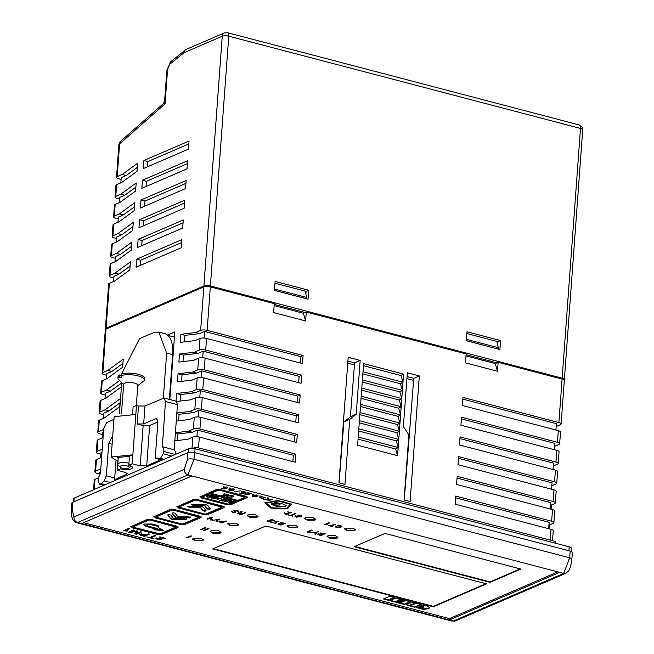<?xml version="1.0" encoding="UTF-8"?>
<svg xmlns="http://www.w3.org/2000/svg" width="654" height="654" viewBox="0 0 654 654"><rect width="100%" height="100%" fill="white"/><g stroke="black" fill="none" stroke-linecap="round" stroke-linejoin="round"><path stroke-width="0.98" d="M562.154 378.192L580.499 128.421L228.753 36.191A4.733 1.472 -175.8 0 0 222.246 36.232L203.909 285.994A4.733 1.472 4.2 0 1 210.408 285.962L562.154 378.192A4.733 1.472 4.2 0 1 564.369 379.614A4.733 1.472 4.2 0 1 564.108 380.048M308.688 290.245L308.034 299.213L274.459 290.409L275.113 281.441L308.688 290.245L306.08 291.373L274.982 283.223M500.547 340.554L499.893 349.522L466.318 340.718L466.972 331.75L500.547 340.554L497.939 341.682L466.842 333.524M203.909 285.994L106.095 328.177A4.733 1.472 4.2 0 0 105.376 328.872A4.733 1.472 4.2 0 0 105.564 329.338M274.239 304.437L305.083 312.522M466.098 354.738L496.95 362.831M305.884 294.194L306.08 291.373M497.743 344.503L497.939 341.682M113.853 278.015L111.466 277.394A4.733 1.472 4.2 0 1 109.259 275.963A4.733 1.472 4.2 0 1 109.978 275.26L114.998 273.094L130.391 261.862L129.803 269.938L114.401 281.171L109.39 283.329A4.733 1.472 -175.8 0 0 108.662 284.032L105.376 328.872M121.096 179.368L118.709 178.738A4.733 1.472 4.2 0 1 116.502 177.308A4.733 1.472 4.2 0 1 117.221 176.613L122.241 174.446L137.634 163.214L137.046 171.283L121.644 182.515L116.633 184.681A4.733 1.472 -175.8 0 0 115.913 185.384L115.055 197.042A4.733 1.472 4.2 0 1 115.774 196.339L120.794 194.181L136.187 182.94L135.591 191.017L120.197 202.25L115.178 204.408A4.733 1.472 -175.8 0 0 114.458 205.111L113.608 216.768A4.733 1.472 4.2 0 1 114.327 216.073L119.339 213.907L134.74 202.675L134.144 210.743L118.75 221.976L113.731 224.142A4.733 1.472 -175.8 0 0 113.011 224.845L112.153 236.503A4.733 1.472 4.2 0 1 112.88 235.8L117.892 233.633L133.285 222.401L132.697 230.478L117.303 241.71L112.284 243.868A4.733 1.472 -175.8 0 0 111.564 244.571L110.706 256.229A4.733 1.472 4.2 0 1 111.425 255.534L116.445 253.368L131.838 242.135L131.25 250.204L115.848 261.437L110.837 263.603A4.733 1.472 -175.8 0 0 110.117 264.306L109.259 275.963M136.661 259.164L181.804 239.691L181.215 247.768L136.073 267.233L136.661 259.164L140.659 260.21L181.599 242.552M138.108 239.429L183.259 219.965L182.662 228.033L137.52 247.498L138.108 239.429L142.106 240.476L183.046 222.826M139.555 219.703L184.706 200.23L184.109 208.307L138.967 227.772L139.555 219.703L143.553 220.75L184.493 203.092M141.011 199.969L186.153 180.504L185.564 188.573L140.414 208.046L141.011 199.969L145.008 201.015L185.94 183.365M142.458 180.242L187.6 160.77L187.011 168.846L141.861 188.311L142.458 180.242L146.455 181.289L187.396 163.631M143.905 160.508L189.055 141.043L188.458 149.112L143.316 168.585L143.905 160.508L147.902 161.554L188.843 143.905M115.3 258.281L112.913 257.66A4.733 1.472 4.2 0 1 110.706 256.229M116.747 238.555L114.368 237.933A4.733 1.472 4.2 0 1 112.153 236.503M118.194 218.828L115.815 218.199A4.733 1.472 4.2 0 1 113.608 216.768M119.649 199.094L117.262 198.473A4.733 1.472 4.2 0 1 115.055 197.042M114.998 273.094L118.995 274.149L113.976 276.307L113.592 281.514M131.536 246.321L120.442 254.414L116.445 253.368M120.442 254.414L115.423 256.581L115.039 261.788M132.983 226.595L121.889 234.688L117.892 233.633M121.889 234.688L116.87 236.846L116.494 242.054M134.43 206.86L123.336 214.953L119.339 213.907M123.336 214.953L118.325 217.12L117.941 222.327M135.877 187.134L124.791 195.227L120.794 194.181M124.791 195.227L119.772 197.385L119.388 202.601M137.332 167.399L126.238 175.493L122.241 174.446M126.238 175.493L121.219 177.659L120.835 182.867M164.604 101.059L166.876 70.076A4.733 1.472 4.2 0 1 167.596 69.373L165.061 103.88L163.287 103.708L164.604 101.059L165.061 103.88L119.633 143.831L117.221 176.613M118.995 274.149L130.081 266.055M140.275 265.418L140.659 260.21M141.722 245.691L142.106 240.476M143.177 225.957L143.553 220.75M144.624 206.231L145.008 201.015M146.071 186.496L146.455 181.289M147.518 166.77L147.902 161.554M83.581 522.693L449.429 618.619L449.331 619.967L559.685 572.373L191.957 475.957L81.603 523.543L453.328 621.014L563.683 573.427A4.733 3.859 66.7 0 0 565.89 573.28L455.536 620.875L453.328 621.014A4.733 3.859 66.7 0 0 455.536 620.875M559.685 572.373L563.683 573.427L569.691 557.813L193.96 459.296L187.96 474.91L77.605 522.497L81.603 523.543M71.368 509.777L71.556 515.867L72.512 519.145L74.523 521.704L76.404 522.611L77.605 522.497A4.733 3.859 -113.3 0 1 73.935 516.962L72.087 509.074A4.733 1.472 -175.8 0 0 71.368 509.777L71.858 503.049A4.733 1.472 4.2 0 1 72.578 502.354L187.951 452.601A4.733 1.472 4.2 0 1 194.459 452.568L570.182 551.085A4.733 1.472 4.2 0 1 572.389 552.507L571.661 561.443L570.304 567.312L568.669 570.811L565.89 573.28M192.881 448.366L195.718 447.148L555.45 541.471L555.328 543.196M195.718 447.148L195.587 448.873M174.806 440.812L187.796 439.275L192.807 437.109L191.957 448.767M176.261 421.086L189.243 419.541L194.263 417.375L193.404 429.04L188.385 431.199L175.403 432.744M176.703 401.474L190.69 399.815L195.71 397.648L194.851 409.306L189.832 411.472L176.85 413.009M106.708 375.322L104.321 374.693A4.733 1.472 4.2 0 1 102.114 373.271L105.31 329.771A4.733 1.472 4.2 0 1 106.03 329.068L203.844 286.893L200.647 330.384L195.628 332.551L180.929 334.292L180.34 342.369L195.039 340.62L200.05 338.461L199.2 350.119L194.181 352.277L179.482 354.027L178.885 362.095L193.592 360.354L198.603 358.188L197.753 369.845L192.734 372.012L178.035 373.753L177.438 381.83L192.137 380.08L197.156 377.922L196.298 389.58L191.287 391.738L176.588 393.487L176.024 401.115M119.641 380.473L106.398 390.136L101.386 392.294L102.237 380.636L107.256 378.478L122.65 367.246L123.246 359.169L107.853 370.401L102.833 372.567L106.03 329.068M103.675 429.465L98.484 431.754L99.343 420.097L104.362 417.939L119.756 406.698L120.344 398.629L104.951 409.862L99.931 412.028L100.79 400.371L105.809 398.204L121.203 386.972L121.538 382.443M102.228 449.2L97.037 451.489L97.896 439.831L103.087 437.542M100.781 468.926L95.59 471.215L96.449 459.558L101.632 457.269M94.25 489.437L94.993 479.292L98.157 477.927M169.827 399.496L174.79 331.987L167.555 335.101M552.54 540.703L553.268 530.729A4.733 1.472 -175.8 0 0 551.06 529.307L455.127 504.152L455.724 496.075L551.649 521.23A4.733 1.472 4.2 0 1 553.864 522.66L554.715 511.003A4.733 1.472 -175.8 0 0 552.507 509.572L456.582 484.418L457.171 476.349L553.104 501.504A4.733 1.472 4.2 0 1 555.311 502.926L556.17 491.268A4.733 1.472 -175.8 0 0 553.954 489.846L458.029 464.692L458.618 456.615L554.551 481.769A4.733 1.472 4.2 0 1 556.758 483.2L557.617 471.542A4.733 1.472 -175.8 0 0 555.409 470.112L459.476 444.957L460.064 436.888L555.998 462.043A4.733 1.472 4.2 0 1 558.205 463.465L559.064 451.808A4.733 1.472 -175.8 0 0 556.856 450.385L460.923 425.231L461.52 417.162L557.445 442.308A4.733 1.472 4.2 0 1 559.661 443.739L560.511 432.081A4.733 1.472 -175.8 0 0 558.303 430.651L462.37 405.496L462.967 397.428L558.9 422.582A4.733 1.472 4.2 0 1 561.107 424.013A4.733 1.472 4.2 0 1 560.388 424.708L556.178 426.522M559.661 443.739A4.733 1.472 4.2 0 1 558.933 444.442L554.731 446.257M558.205 463.465A4.733 1.472 4.2 0 1 557.486 464.168L553.284 465.983M556.758 483.2A4.733 1.472 4.2 0 1 556.039 483.903L551.829 485.718M555.311 502.926A4.733 1.472 4.2 0 1 554.592 503.629L550.382 505.444M553.864 522.66A4.733 1.472 4.2 0 1 553.145 523.364L548.935 525.178M407.336 372.788L419.32 375.927L410.099 501.487L404.107 499.909L408.881 434.894L403.379 426.596L407.336 372.788M348.173 357.272L360.166 360.419L356.217 414.227L349.726 419.386L344.952 484.401L338.952 482.832L348.173 357.272M358.801 428.893L398.776 439.374L402.373 390.405L403.567 374.088L363.599 363.608L357.607 445.211L397.575 455.691L395.637 449.012L358.049 439.153M399.373 431.215L396.839 432.686L398.776 439.374L397.575 455.691M198.522 447.884L199.315 437.076L295.248 462.231L295.837 454.154L199.911 429.008L200.762 417.342L296.695 442.496L297.284 434.428L201.358 409.273L202.217 397.616L298.142 422.77L298.739 414.693L202.805 389.547L203.664 377.881L299.589 403.036L300.186 394.967L204.252 369.812L205.111 358.155L301.044 383.309L301.633 375.233L205.699 350.086L206.558 338.42L302.491 363.575L303.08 355.506L207.155 330.352L210.343 286.861L274.296 303.628L273.642 312.571L305.622 320.951L306.276 312.007L466.163 353.928L465.501 362.88L497.481 371.259L498.135 362.316L562.088 379.083L558.9 422.582M404.254 499.95L413.761 378.331L407.058 376.565M339.107 482.873L343.865 421.904L350.389 416.737L354.607 362.815L347.895 361.057M347.748 363.117L354.443 364.875M406.902 378.625L413.598 380.383M99.457 473.97L97.078 473.349A4.733 1.472 4.2 0 1 94.871 471.918A4.733 1.472 4.2 0 1 95.59 471.215M100.912 454.244L98.525 453.614A4.733 1.472 4.2 0 1 96.318 452.192A4.733 1.472 4.2 0 1 97.037 451.489M102.359 434.509L99.972 433.888A4.733 1.472 4.2 0 1 97.765 432.457A4.733 1.472 4.2 0 1 98.484 431.754M103.806 414.783L101.427 414.154A4.733 1.472 4.2 0 1 99.212 412.731A4.733 1.472 4.2 0 1 99.931 412.028M105.253 395.049L102.874 394.427A4.733 1.472 4.2 0 1 100.667 392.997A4.733 1.472 4.2 0 1 101.386 392.294M94.993 479.292A4.733 1.472 -175.8 0 0 94.274 479.987L93.563 489.732M199.315 437.076A4.733 1.472 -175.8 0 0 192.807 437.109M354.607 362.815L360.166 360.419M349.726 419.386L343.865 421.904M356.217 414.227L350.389 416.737M274.157 305.59L303.391 313.258L306.276 312.007M466.016 355.899L495.25 363.559L497.481 371.259M498.462 349.146L466.637 340.701L466.474 338.551M496.844 341.396L498.61 349.081M498.708 347.814L466.727 339.434M304.985 291.087L306.849 297.513L306.603 298.845M306.849 297.513L274.868 289.125L274.778 290.392L306.751 298.78M274.868 289.125L274.615 288.242M169.934 391.468L170.367 392.138M169.672 394.959L170.154 395.081M167.89 335.396L174.414 337.104M300.104 362.954L300.578 356.585L303.08 355.506M204.162 338.036L204.645 331.431L300.578 356.585M184.444 341.878L184.927 335.347L199.625 333.597L204.645 331.431M298.657 382.68L299.123 376.32L301.633 375.233M202.707 357.771L203.198 351.165L299.123 376.32M182.997 361.605L183.48 355.073L198.178 353.332L203.198 351.165M297.21 402.414L297.676 396.046L300.186 394.967M201.26 377.497L201.743 370.892L297.676 396.046M181.55 381.339L182.033 374.799L196.731 373.058L201.743 370.892M295.763 422.141L296.229 415.781L298.739 414.693M199.813 397.231L200.296 390.626L296.229 415.781M180.103 401.066L180.578 394.534L195.284 392.784L200.296 390.626M294.308 441.875L294.782 435.507L297.284 434.428M198.366 416.958L198.849 410.352L294.782 435.507M178.656 420.8L179.131 414.26L193.829 412.519L198.849 410.352M292.861 461.601L293.327 455.241L295.837 454.154M196.911 436.692L197.402 430.087L293.327 455.241M177.201 440.526L177.684 433.994L192.382 432.245L197.402 430.087M462.844 399.136L556.39 423.661L555.925 430.03M461.389 418.862L554.944 443.396L554.469 449.756M459.942 438.597L553.488 463.122L553.022 469.49M458.495 458.323L552.041 482.856L551.575 489.217M457.048 478.058L550.594 502.583L550.128 508.951M455.593 497.784L549.147 522.317L548.673 528.677M498.135 362.316L495.25 363.559M561.107 424.013L564.304 380.514A4.733 1.472 -175.8 0 0 562.088 379.083M305.622 320.951L303.391 313.258M100.561 471.845L99.588 472.262L99.424 474.485M96.449 459.558A4.733 1.472 -175.8 0 0 95.721 460.261L94.871 471.918M102.016 452.11L101.035 452.535L100.651 457.743M97.896 439.831A4.733 1.472 -175.8 0 0 97.176 440.526L96.318 452.192M103.463 432.384L102.482 432.801L102.098 438.016M99.343 420.097A4.733 1.472 -175.8 0 0 98.623 420.8L97.765 432.457M104.951 409.862L108.948 410.908L103.929 413.075L103.553 418.282M108.948 410.908L120.042 402.823M100.79 400.371A4.733 1.472 -175.8 0 0 100.07 401.066L99.212 412.731M106.398 390.136L110.395 391.182L105.384 393.348L105 398.556M110.395 391.182L121.489 383.089M102.237 380.636A4.733 1.472 -175.8 0 0 101.517 381.339L100.667 392.997M107.853 370.401L111.842 371.447L106.831 373.614L106.447 378.821M111.842 371.447L122.936 363.362M102.114 373.271A4.733 1.472 4.2 0 1 102.833 372.567M210.343 286.861A4.733 1.472 -175.8 0 0 203.844 286.893M200.647 330.384A4.733 1.472 4.2 0 1 207.155 330.352M192.382 432.245L188.385 431.199M177.684 433.994L175.354 433.381M193.404 429.04A4.733 1.472 4.2 0 1 199.911 429.008M200.762 417.342A4.733 1.472 -175.8 0 0 194.263 417.375M193.829 412.519L189.832 411.472M179.131 414.26L176.801 413.655M194.851 409.306A4.733 1.472 4.2 0 1 201.358 409.273M202.217 397.616A4.733 1.472 -175.8 0 0 195.71 397.648M195.284 392.784L191.287 391.738M180.578 394.534L176.588 393.487M196.298 389.58A4.733 1.472 4.2 0 1 202.805 389.547M203.664 377.881A4.733 1.472 -175.8 0 0 197.156 377.922M196.731 373.058L192.734 372.012M182.033 374.799L178.035 373.753M197.753 369.845A4.733 1.472 4.2 0 1 204.252 369.812M205.111 358.155A4.733 1.472 -175.8 0 0 198.603 358.188M198.178 353.332L194.181 352.277M183.48 355.073L179.482 354.027M199.2 350.119A4.733 1.472 4.2 0 1 205.699 350.086M206.558 338.42A4.733 1.472 -175.8 0 0 200.05 338.461M199.625 333.597L195.628 332.551M184.927 335.347L180.929 334.292M419.32 375.927L413.761 378.331M396.839 432.686L359.25 422.827M360.002 412.568L399.97 423.048L397.436 424.528L399.373 431.207L359.406 420.726M397.436 424.528L359.847 414.669M399.978 423.048L398.033 416.361L360.452 406.51M360.599 404.409L400.575 414.889L398.033 416.361M400.575 414.889L398.638 408.202L361.049 398.343M361.204 396.25L401.172 406.731L398.638 408.202M401.172 406.731L399.234 400.044L361.646 390.185M361.801 388.084L401.769 398.564L399.234 400.044M401.769 398.564L399.831 391.877L362.242 382.026M362.398 379.925L402.373 390.405L399.831 391.877M402.373 390.405L400.436 383.718L362.847 373.867M363.003 371.766L402.97 382.247L400.436 383.718M402.97 382.247L401.033 375.559L363.444 365.7M403.567 374.088L401.033 375.559M398.776 439.374L396.242 440.845L358.654 430.994M358.204 437.052L398.18 447.532L396.242 440.845M398.18 447.532L395.637 449.012M571.171 551.404L571.4 548.256A4.733 1.472 -175.8 0 0 569.193 546.826L568.906 550.75M194.778 452.65L195.064 448.734L569.193 546.826M195.064 448.734A4.733 1.472 -175.8 0 0 188.565 448.767L188.287 452.478M73.927 501.773L74.196 498.086L188.565 448.767M74.196 498.086A4.733 1.472 -175.8 0 0 73.477 498.789L73.232 502.068M118.186 458.56L117.548 457.506L129.476 456.288L128.813 465.256A7.807 2.428 4.2 0 1 132.46 467.618A7.807 2.428 4.2 0 1 131.274 468.771A7.807 2.428 4.2 0 1 120.54 468.828L120.63 467.536M160.116 461.029L158.742 460.669L146.7 465.861L140.193 465.893L143.161 425.533L137.16 423.964L138.484 406.028L136.482 405.505L133.097 406.968L132.599 413.794M171.789 455.993L163.23 453.753L160.565 458.119L159.928 458.25L164.056 459.329M169.353 399.365L172.64 354.623A28.384 13.816 -75.3 0 0 164.792 333.654L158.791 332.085L166.639 353.054L163.337 398.082M140.193 465.893L132.198 463.8L128.813 465.256M115.979 480.069L114.597 479.701L127.358 473.815L125.151 472.384L117.156 470.291L120.54 468.828M119.445 413.68L121.726 382.639M122.38 373.72L122.502 372.085L139.523 338.69L153.567 332.633L158.791 332.085M112.12 444.229L108.728 443.338L106.349 475.777L104.166 480.903L101.076 483.625L99.547 484.148L98.239 481.777L98.075 478.63L100.454 473.316L103.773 428.108L106.61 422.541L113.951 419.377M121.611 411.914L121.333 413.41M138.484 406.028L144.984 405.995L164.162 398.016L165.47 401.499L177.463 404.646L176.155 401.155L164.162 398.008M158.742 460.669L158.865 458.961M157.9 421.953L149.668 425.501L146.7 465.861M115.987 460.776L114.597 479.701M117.156 470.291L117.81 461.323L111.18 457.032L132.86 454.832L132.198 463.8M136.482 405.505L135.828 414.473L114.148 416.68L111.18 457.032M108.728 443.338L111.564 437.779L112.635 437.313M174.152 449.789L177.463 404.646M175.705 454.587L175.877 453.394L174.569 449.903L162.576 446.756L163.884 450.246L163.713 451.448L175.297 454.481M144.984 405.995L143.667 423.931L155.709 418.74L156.576 418.65L157.884 422.141L155.251 458.013L159.928 458.25M163.23 453.753L163.713 451.448M162.347 446.723L165.47 401.499M143.161 425.533L149.668 425.501M143.667 423.931L137.16 423.964M135.828 414.473L132.86 454.832L129.884 456.116M162.625 459.95L155.251 458.013M136.302 405.578L137.798 385.28A7.096 2.207 -175.8 0 0 132.754 382.778A7.096 2.207 -175.8 0 0 124.726 383.187A7.096 2.207 -175.8 0 0 123.647 384.241L121.505 413.393M120.181 467.193A4.733 1.472 4.2 0 1 120.679 465.991A4.733 1.472 4.2 0 1 126.762 465.861A4.733 1.472 4.2 0 1 129.1 467.847A4.733 1.472 4.2 0 1 128.674 468.092A4.733 1.472 4.2 0 1 124.088 468.468A4.733 1.472 4.2 0 1 120.181 467.193L118.104 465.027A7.096 2.207 4.2 0 1 117.769 464.283A7.096 2.207 4.2 0 1 118.848 463.228A7.096 2.207 4.2 0 1 128.961 463.277M137.765 385.647L143.537 381.184A13.243 4.112 -175.8 0 0 144.354 379.9A13.243 4.112 -175.8 0 0 135.844 375.388A13.243 4.112 -175.8 0 0 121.072 375.592L122.004 376.982A12.058 3.744 -175.8 0 0 120.876 377.374A12.058 3.744 -175.8 0 0 119.993 377.84L119.069 376.459A13.243 4.112 -175.8 0 0 117.941 377.963A13.243 4.112 -175.8 0 0 118.562 379.353L123.614 384.609M144.354 379.9L144.469 378.331A13.243 4.112 -175.8 0 0 135.958 373.818A13.243 4.112 -175.8 0 0 121.186 374.023L121.072 375.592M119.069 376.459L119.183 374.889A13.243 4.112 -175.8 0 0 118.055 376.393L117.941 377.963M119.183 374.889L121.088 375.388M551.412 505.002L551.101 509.204M549.965 524.729L549.654 528.931M123.287 530.737L127.178 531.089L127.685 530.868L125.821 530.386L129.386 528.849L128.315 528.563L123.287 530.737M136.326 534.228L141.468 532.013L140.397 531.735L136.114 533.607L138.092 531.13L137.005 530.844L130.359 532.094L134.716 530.239L133.637 529.961L128.503 532.176L130.072 532.585L136.751 531.326L134.749 533.811L136.326 534.228L140.839 531.849M136.784 530.885L136.776 531.334L136.809 530.885M139.752 534.122L140.733 535.381L144.42 536.354L149.553 534.138L148.45 533.844L146.283 534.776L143.7 534.097L139.294 534.539M150.101 537.416L146.709 536.95L153.363 538.692L153.976 538.43L151.205 537.702L155.726 535.749L154.622 535.462L150.101 537.416M156.331 538.356L157.328 539.664L161.898 539.607L158.039 539.452L157.377 538.651L165.331 538.267L159.854 536.836L159.265 537.089L163.606 538.234L155.865 538.782M157.41 538.201L157.099 538.912L157.753 538.087M233.862 510.472L234.974 512.311L233.094 512.303L231.941 511.444L232.701 512.515L235.792 512.523L235.816 511.722L234.753 510.651L236.846 510.684L237.909 511.706L237.312 510.496L233.47 510.823M237.606 511.166L237.909 511.706L238.506 511.199M236.871 510.39L237.124 511.502M235.015 511.338L234.786 510.243M235.072 512.262L235.824 512.074L235.792 512.523L235.816 511.722M231.941 511.444L231.524 511.837M233.094 512.303L232.726 511.649M233.895 510.022L235.072 511.395L234.974 512.311M238.195 513.055L239.045 514.118L241.212 514.682L245.667 512.761L242.912 513.398L241.628 513.063L241.269 512.327L242.078 511.82L241.277 511.608L240.32 512.188L240.525 512.94L237.77 513.423M240.353 511.739L240.32 512.188M241.628 513.063L241.301 511.878L242.111 511.371M284.621 513.194L285.209 514.216L288.389 514.134L285.692 514.028L285.422 513.415L291.594 512.793L287.776 511.796L290.311 512.769L284.155 513.594M285.692 514.028L285.724 513.586M290.678 515.336L288.398 515.05L292.869 516.219L291.471 515.548L295.485 513.815L294.692 513.611L290.678 515.336M300.423 515.05L299.826 516.546L296.646 516.962L295.559 515.998L296.156 517.142L300.66 516.758L301.952 515.842L300.791 515.131L297.071 515.344L301.036 515.753L301.044 515.205M295.559 515.998L295.036 516.456M296.646 516.962L296.344 516.21M267.306 520.69L267.903 521.712L271.075 521.639L268.385 521.532L268.115 520.911L274.288 520.29L270.462 519.292L272.996 520.265L266.848 521.091M268.385 521.532L268.418 521.083M275.669 523.748L277.271 521.606L278.661 521.369L270.821 522.481L276.266 521.761L274.827 523.527L275.669 523.748L277.214 521.279M278.22 523.641L279.062 524.639L280.926 525.129L285.389 523.208L280.092 522.701L280.247 523.494L277.844 523.977M280.125 522.252L280.092 522.701M329.722 522.832L328.937 522.62L324.474 524.549L327.589 524.802L326.469 524.23L329.722 522.832M330.605 525.841L328.324 525.554L332.796 526.723L331.398 526.053L335.412 524.32L334.619 524.116L330.605 525.841M340.35 525.554L339.753 527.05L336.573 527.467L335.486 526.503L336.082 527.647L340.587 527.263L341.878 526.347L340.718 525.636L336.998 525.857L340.963 526.257L340.971 525.71M335.486 526.503L334.962 526.969M336.573 527.467L336.279 526.715M312.252 530.247L311.459 530.042L306.996 531.964L310.11 532.217L308.999 531.653L312.252 530.247M315.547 534.204L317.149 532.062L318.539 531.825L310.699 532.936L316.144 532.217L314.705 533.983L315.547 534.204L317.1 531.735M318.22 534.13L319.062 535.127L320.926 535.618L325.39 533.689L320.092 533.19L320.239 533.983L317.844 534.465M320.092 533.19L320.125 532.74M210.874 519.611L212.223 519.137L212.19 519.587L211.414 518.581L210.024 518.254L212.198 517.322L211.406 517.11L206.95 519.039L210.809 518.736L211.34 519.407L210.212 519.889L211.005 520.102L212.656 519.211M211.741 518.671L211.34 519.407M216.891 521.639L218.493 519.497L219.883 519.26L212.043 520.371L217.488 519.652L216.049 521.418L216.891 521.639L218.436 519.17M219.188 521.377L220.079 522.481L222.049 522.996L226.513 521.074L218.738 521.761M200.729 529.544L201.514 529.748L205.977 527.827L205.184 527.615L200.729 529.544M203.705 530.32L204.498 530.533L208.953 528.604L208.168 528.399L203.705 530.32M186.357 537.776L187.142 537.98L191.606 536.059L190.813 535.847L186.357 537.776M354.672 530.598L355.498 529.789L352.956 528.146L345.476 528.187L344.65 528.988L347.192 530.639L354.672 530.598M314.705 520.118L315.53 519.309L312.988 517.666L305.508 517.706L304.682 518.508L307.216 520.159L314.705 520.118M337.112 538.168L337.946 537.359L335.404 535.716L327.924 535.757L327.09 536.566L329.632 538.209L337.112 538.168M297.145 527.688L297.971 526.879L295.436 525.236L287.948 525.276L287.122 526.086L289.665 527.729L297.145 527.688M257.177 517.208L258.003 516.398L255.461 514.755L247.98 514.796L247.155 515.605L249.689 517.249L257.177 517.208M237.737 525.587L238.563 524.786L236.02 523.143L228.54 523.175L227.715 523.985L230.257 525.628L237.737 525.587M220.177 533.157L221.011 532.356L218.469 530.713L210.989 530.746L210.155 531.555L212.697 533.198L220.177 533.157M202.626 540.727L203.451 539.926L200.909 538.283L193.429 538.316L192.603 539.125L195.145 540.768L202.626 540.727M520.895 569.054L384.993 533.419L354.141 546.719L490.05 582.354L520.895 569.054M486.535 583.867L265.892 526.012L212.722 548.943L433.365 606.798L486.535 583.867M267.911 500.588L268.745 500.809L272.595 499.149L268.876 499.509L268.655 498.111L267.584 497.833L267.903 499.509L263.799 499.509L269.783 499.787L267.911 500.588M262.606 498.471L265.867 497.351L262.246 498.103L260.48 497.645L262.892 496.599L262.14 496.402L259.336 497.612L262.606 498.471L264.314 497.302M259.393 496.075L260.856 496.067L259.393 496.075M252.951 495.266L252.052 495.994L253.073 496.639L257.063 496.345L257.962 495.626L256.948 494.972L252.951 495.266M253.736 494.195L252.264 494.211L253.736 494.195M245.127 493.778L245.871 494.751L249.297 494.718L246.403 494.604L245.904 493.991L251.872 493.713L247.768 492.634L250.58 493.68L244.776 494.097M246.403 494.604L245.937 493.59M245.095 492.127L245.708 492.74L244.809 491.792L241.31 491.792L242.078 492.822L243.468 493.026L242.176 493.41L239.168 492.936L242.282 493.754L244.759 493.002L242.659 492.683L242.168 491.98L245.969 492.446M245.103 491.873L244.931 492.536M242.094 491.579L241.89 492.225L242.201 491.563M234.173 491.808L240.901 490.762L234.173 491.808M229.636 489.151L228.737 489.879L229.758 490.533L233.748 490.23L234.647 489.511L233.633 488.857L229.636 489.151M230.421 488.088L228.949 488.097L230.421 488.088M226.954 487.369L227.567 487.99L226.668 487.034L223.169 487.034L223.938 488.072L225.328 488.268L224.044 488.652L221.036 488.186L224.15 488.996L226.619 488.244L224.526 487.925L224.028 487.222L227.837 487.696M226.963 487.116L226.791 487.786M223.954 486.821L223.75 487.467L224.06 486.813M423.032 607.223L417.17 607.795L422.786 609.266L423.032 607.223L422.786 609.266M417.399 605.751L416.434 606.716L416.835 607.558L423.849 606.871L423.579 609.324L428.632 608.694L429.645 607.713L426.547 605.702L417.399 605.751M420.473 604.885L421.168 604.582L416.222 603.282L410.009 605.964L414.963 607.264L420.547 604.419M408.317 603.716L406.167 604.427L409.355 605.792L415.56 603.111L413.647 602.612L408.047 603.233L408.317 603.716L408.137 603.013M407.287 603.25L410.622 601.819L405.676 600.519L399.463 603.192L404.409 604.492L407.295 603.168M400.6 602.244L397.755 601.5L395.948 602.277L398.801 603.021L400.6 602.244M402.799 601.296L399.292 600.38L397.509 601.149L401.016 602.064L402.799 601.296M405.014 600.339L401.499 599.424L399.7 600.2L403.207 601.116L405.014 600.339M397.092 601.328L396.438 601.149L400.845 599.252L395.891 597.952L389.686 600.634L395.294 602.105L397.092 601.328M393.021 598.737L392.359 598.557L394.575 597.609L389.62 596.309L383.416 598.982L388.362 600.282L393.021 598.737M200.361 496.484L201.407 497.972L226.586 504.577L231.14 504.553L246.942 497.743L245.896 496.247L220.717 489.65L216.163 489.674L199.862 496.975M199.96 496.754L226.619 504.128L231.173 504.103L247.441 497.253M177.291 506.433L178.329 507.929L203.517 514.526L208.07 514.502L223.864 507.692L222.826 506.204L197.647 499.599L193.094 499.623L176.784 506.924M176.882 506.703L203.549 514.077L208.103 514.06L224.371 507.202M154.213 516.382L155.26 517.878L180.439 524.475L184.992 524.459L200.794 517.641L199.748 516.153L174.569 509.548L170.015 509.572L153.715 516.873M153.804 516.66L180.471 524.034L185.025 524.009L201.293 517.15M131.143 526.331L132.182 527.827L157.369 534.432L161.922 534.408L177.716 527.59L176.678 526.102L151.499 519.497L146.946 519.521L130.637 526.822M130.735 526.609L157.401 533.983L161.955 533.958L178.223 527.099M291.463 504.136L277.795 500.531L264.903 502.885L270.846 508.109L287.482 508.755L291.463 504.136L287.482 508.755M449.429 618.619L557.813 571.882M354.803 546.433L490.083 581.905L520.265 568.89M490.083 581.905L490.05 582.354M213.384 548.657L433.398 606.348L485.906 583.703M433.398 606.348L433.365 606.798M267.919 499.345L268.843 499.337M267.707 497.866L267.903 499.509M268.573 500.302L271.974 498.977M268.778 500.359L268.745 500.809M259.99 497.326L260.488 497.465M260.48 497.645L262.27 496.435M255.959 496.255L257.88 495.405M252.166 495.757L252.951 496.149M254.087 494.906L253.531 496.01M256.523 495.152L253.76 495.479L253.499 496.46L256.262 496.133L257.104 495.013M252.967 495.634L253.499 496.46M253.196 493.999L253.163 494.44M245.16 493.329L245.904 494.31M250.588 493.557L251.054 493.5M246.435 494.154L245.937 493.549M241.342 491.342L242.111 492.38M243.476 492.952L243.885 492.83M232.644 490.14L234.565 489.29M228.851 489.642L229.636 490.034M230.772 488.8L230.216 489.895M233.208 489.045L230.445 489.364L230.183 490.345L232.947 490.026L233.789 488.898M229.652 489.519L230.183 490.345M229.881 487.884L229.848 488.334M223.202 486.584L223.97 487.622M225.336 488.195L225.753 488.072M417.203 607.345L422.819 608.817M423.612 608.874L428.664 608.253L429.621 607.484M416.484 606.503L416.868 607.108L423.882 606.421L423.849 606.871M410.671 605.678L414.996 606.814L420.506 604.435M414.996 606.814L414.963 607.264M406.273 604.206L409.388 605.342L414.938 602.947M409.388 605.342L409.355 605.792M407.467 604.836L407.434 605.285M407.319 602.8L409.993 601.655L409.96 602.097M400.125 602.914L404.442 604.043L407.319 602.808M404.442 604.043L404.409 604.492M396.61 601.991L398.834 602.571L399.978 602.081M398.834 602.571L398.801 603.021M398.172 600.862L401.049 601.615L402.169 601.132M401.049 601.615L401.016 602.064M400.362 599.914L403.24 600.674L404.385 600.176M403.24 600.674L403.207 601.116M390.348 600.347L395.327 601.655L396.471 601.157M395.327 601.655L395.294 602.105M396.438 601.149L400.223 599.089M384.07 598.704L388.394 599.832L392.392 598.565M391.272 599.056L391.239 599.497M390.61 598.876L390.577 599.326M388.394 599.832L388.362 600.282M392.359 598.557L393.945 597.437M246.975 497.293L247.384 497.024M244.939 497.22L244.678 496.345L219.499 489.74L218.199 489.748L202.397 496.558L202.658 497.432L227.837 504.038L229.145 504.03L244.939 497.22L219.466 490.189L218.166 490.198L202.364 497.007L202.658 497.432M228.271 496.043L227.281 496.746L228.025 497.22L231.312 496.844L232.546 496.043L231.769 495.593L228.271 496.043L228.303 495.593L227.281 496.746M208.07 496.942L211.365 496.558L212.591 495.773L211.814 495.315L208.324 495.765L207.334 496.468L208.07 496.942M232.546 496.043L232.546 495.495M229.137 495.258L228.303 495.593M212.591 495.773L212.599 495.217M209.198 494.988L207.334 496.468M235.947 499.901L211.397 493.876M223.905 495.928L227.87 494.334M224.069 495.969L224.036 496.419L228.499 494.498L224.674 495.021L224.927 493.557M223.84 494.89L224.69 494.833M230.772 497.056L233.388 495.912M226.456 496.435L227.322 496.876M211.929 497.743L215.885 496.149M212.092 497.784L212.059 498.234L216.515 496.312L213.605 497.015L212.37 496.697L213.441 495.642M206.509 496.157L207.375 496.607M210.678 496.819L212.387 496.549M217.676 499.247L221.641 497.653M217.839 499.296L222.262 497.817L219.36 498.528L216.646 497.817L218.134 496.738M214.169 498.332L216.654 497.669M222.425 500.498L226.39 498.904M228.949 502.207L229.415 502.329M229.824 502.436L233.78 500.841M231.148 500.146L228.557 502.558L229.946 502.926L234.41 501.005L233.617 500.792L229.415 502.632L231.573 500.261M229.767 501.888L231.933 500.351L230.993 500.106L225.001 501.471L228.638 499.493M235.317 500.604L210.735 494.162L211.986 493.623L236.568 500.065L235.317 500.604L235.35 500.155M224.674 495.021L224.984 493.574L224.069 493.337L223.815 495.07L219.679 495.274L225.54 495.225L223.251 496.214L224.036 496.419M227.518 495.789L226.349 496.664L227.559 497.408L232.211 497.024L233.47 496.133L232.211 495.397L227.518 495.789M212.37 496.697L213.523 495.863L212.256 495.119L207.58 495.519L206.402 496.386L207.604 497.13L213.163 497.212L211.267 498.029L212.059 498.234M211.961 496.435L211.929 496.885M216.646 497.817L218.763 496.901L217.97 496.688L213.515 498.618L216.196 498.005L218.91 498.716L217.014 499.533L217.807 499.738M214.332 498.373L214.299 498.822M216.229 497.555L216.196 498.005M227.02 499.067L223.447 498.127L225.785 499.051L224.109 499.77L221.068 499.28L223.668 499.967L222.213 500.588L219 500.057L222.556 500.989L227.02 499.067M222.589 500.539L222.556 500.989M225.001 501.471L229.268 499.656L228.475 499.443L224.02 501.373L225.409 501.732L231.132 500.367M229.979 502.476L229.946 502.926M223.897 507.242L224.306 506.973M221.869 507.169L221.608 506.294L196.421 499.689L195.121 499.697L179.319 506.507L179.588 507.381L204.767 513.987L206.067 513.979L221.869 507.169L196.388 500.138L195.088 500.146L179.286 506.956L179.588 507.381M187.338 506.237L189.243 506.736L200.189 506.776L203.002 510.365L204.898 510.864L206.075 510.357M191.581 504.406L193.486 504.904L204.432 504.945L207.244 508.534L209.149 509.033L210.318 508.534M188.475 506.18L187.306 506.686L189.21 507.185L200.157 507.226L202.969 510.815L204.865 511.314L206.043 510.807L203.525 507.365L201.808 506.515L188.475 506.18M192.717 504.348L191.548 504.855L193.453 505.354L204.4 505.395L207.212 508.984L209.117 509.482L210.286 508.976L207.768 505.534L206.051 504.684L192.717 504.348M200.827 517.191L201.236 516.922M198.791 517.118L198.53 516.243L173.351 509.638L172.051 509.646L156.249 516.464L156.51 517.339L181.689 523.936L182.997 523.928L198.791 517.118L173.318 510.087L172.01 510.095L156.216 516.905L156.51 517.339M172.166 512.94L174.585 516.259L176.302 517.118L189.644 517.445L190.813 516.946M167.923 514.772L170.342 518.091L172.059 518.949L185.393 519.276L186.562 518.769M189.611 517.894L190.78 517.388L188.875 516.889L177.929 516.848L175.117 513.259L173.212 512.761L172.043 513.267L174.553 516.709L176.269 517.559L189.611 517.894L189.644 517.445M185.36 519.726L186.529 519.219L184.632 518.72L173.678 518.679L170.874 515.09L168.969 514.592L167.8 515.099L170.31 518.54L172.027 519.39L185.36 519.726L185.393 519.276M177.749 527.14L178.158 526.871M175.722 527.067L175.452 526.192L150.273 519.587L148.973 519.595L133.171 526.413L133.441 527.288L159.919 533.885L175.722 527.067L150.24 520.036L148.94 520.044L133.138 526.862L133.441 527.288M146.635 524.124L146.602 524.573L150.87 524.549L157.246 526.225L158.873 526.217L158.505 525.685L152.12 524.009L144.608 524.05L143.774 524.86L146.333 526.511L155.652 528.955L153.919 529.699L163.753 530.647L158.611 527.672L156.903 528.407L147.583 525.971L146.602 524.573L146.136 525.031L146.635 524.124L150.902 524.099L158.906 525.767M143.839 524.639L146.365 526.061L155.685 528.506L155.652 528.955M154.769 529.331L162.813 530.108M264.935 502.436L270.846 508.109M270.879 507.659L271.557 507.717M286.681 508.313L287.515 508.305M290.204 503.964L283.002 501.61M277.942 500.531L266.358 502.632L266.325 503.081L271.647 507.782L286.607 508.354L290.18 504.218L277.909 500.98L266.325 503.081M277.942 500.563L277.909 500.98M274.623 503.727L275.293 503.441L273.813 503.057L271.835 503.425L274.705 504.177L275.318 503.915L274.664 503.278M273.192 503.327L274.623 503.703M271.173 503.874L278.694 506.27L285.455 506.098L286.141 505.575M274.304 502.525L278.498 503.228L279.708 504.594M274.737 503.76L274.705 504.177M278.661 506.719L285.422 506.548L286.174 505.804L284.302 504.291L275.522 502.427L274.271 502.967L278.465 503.678L279.675 505.043L275.457 504.978L272.416 503.776L271.14 504.324L275.743 506.098L278.661 506.719L278.694 506.27M280.1 504.209L279.675 505.043M192.668 538.904L195.178 540.318L202.658 540.286L203.419 539.697M210.22 531.334L212.73 532.748L220.21 532.708L220.978 532.127M227.78 523.764L230.29 525.178L237.77 525.137L238.53 524.557M247.212 515.385L249.722 516.799L257.21 516.758L257.97 516.178M287.188 525.865L289.697 527.279L297.178 527.238L297.946 526.658M327.155 536.345L329.665 537.76L337.145 537.719L337.914 537.138M304.739 518.287L307.249 519.709L314.738 519.668L315.498 519.08M344.715 528.767L347.225 530.19L354.705 530.149L355.474 529.56M187.011 537.49L190.976 535.896M187.175 537.531L187.142 537.98M204.367 530.034L208.332 528.44M204.53 530.083L204.498 530.533M201.383 529.258L205.348 527.664M201.546 529.299L201.514 529.748M221.919 522.505L225.883 520.911M222.082 522.546L222.049 522.996M219.221 520.927L220.112 522.031M220.046 521.14L219.703 521.843L221.706 522.595L223.382 521.867L220.014 521.59L220.055 521.14M216.351 521.042L216.924 521.189M211.038 519.652L211.005 520.102M207.604 518.753L209.615 518.001L209.582 518.442M209.615 518.001L210.032 518.082M207.768 518.794L207.735 519.243M210.024 518.254L211.569 517.159M320.795 535.127L324.76 533.525M320.959 535.168L320.926 535.618M318.253 533.689L319.095 534.678M320.926 532.961L320.574 533.68L322.479 534.4L324.147 533.68L320.901 533.411L320.934 532.961M319.103 533.885L319.561 534.49M320.583 535.217L322.03 534.588L319.07 534.334L320.583 535.217M319.103 533.934L319.528 534.939M315.015 533.607L315.58 533.754M308.999 531.653L311.623 530.083M307.642 531.686L307.609 532.127M307.732 531.645L309.007 531.538M335.518 526.053L336.115 527.198M337.783 525.603L337.783 526.061M339.197 527.279L341.797 526.127M331.398 526.053L334.783 524.156M330.818 525.751L331.406 525.906M326.469 524.23L329.101 522.669M325.12 524.271L325.087 524.704M325.202 524.23L326.477 524.116M280.795 524.639L284.76 523.045M280.958 524.68L280.926 525.129M278.252 523.2L279.094 524.189M280.926 522.472L280.582 523.192L282.479 523.911L284.155 523.192L280.909 522.922L280.942 522.472M279.111 523.396L279.56 524.001M280.582 524.729L282.038 524.107L279.07 523.846L280.582 524.729M279.103 523.445L279.528 524.451M275.138 523.151L275.702 523.298M267.339 520.249L267.936 521.263M273.004 520.192L273.552 520.102M295.592 515.548L296.188 516.693M297.856 515.099L297.856 515.556M299.27 516.766L301.87 515.622M291.471 515.548L294.856 513.652M290.891 515.246L291.48 515.401M284.654 512.744L285.242 513.766M290.311 512.695L290.858 512.605M241.081 514.191L245.037 512.597M241.244 514.232L241.212 514.682M238.228 512.605L239.078 513.668M241.661 512.613L241.301 511.878M238.947 512.867L238.718 513.513L240.868 514.281L242.471 513.594L239.062 512.859M237.942 511.256L238.416 510.978M237.639 510.594L237.623 511.117M235.048 510.888L234.786 510.202M235.824 512.074L235.849 511.273M231.974 510.995L232.734 512.066M235.072 511.395L235.007 511.861M156.363 537.907L157.328 539.664M160.279 539.534L161.146 539.411M163.631 537.825L163.606 538.234M163.606 538.217L164.555 538.07M151.205 537.702L155.104 535.585M153.396 538.275L153.363 538.692M150.142 537.392L151.205 537.67M143.97 535.773L148.932 533.966M144.452 535.904L144.42 536.354M139.784 533.672L140.97 534.988M140.929 533.975L140.602 534.67L143.905 535.806L145.695 535.037L140.896 534.416L141.46 533.819M145.719 534.629L145.695 535.037M135.059 533.435L136.367 533.778M129.157 531.89L130.359 532.094L134.086 530.075M130.105 532.135L130.072 532.585M136.081 533.59L137.822 531.056M125.821 530.386L128.764 528.685M123.941 530.451L124.064 530.942M124.097 530.492L125.821 530.369M564.369 379.614L582.706 129.852A4.733 1.472 -175.8 0 0 580.499 128.421A4.733 2.305 -75.3 0 0 579.191 124.93L227.445 32.7A4.733 2.305 104.7 0 1 228.753 36.191L210.408 285.962M110.837 263.603L109.978 275.26M109.39 283.329L106.095 328.177M227.445 32.7L224.371 32.929A4.733 3.859 66.7 0 0 222.246 36.232L183.946 52.745L169.86 64.166A4.733 3.433 -129.3 0 1 170.866 61.558L186.071 49.451A4.733 3.859 66.7 0 0 183.946 52.745M167.596 69.373L169.86 64.166M116.633 184.681L115.774 196.339M115.178 204.408L114.327 216.073M113.731 224.142L112.88 235.8M112.284 243.868L111.425 255.534M163.287 103.708L120.5 141.329A4.733 3.352 48.7 0 0 119.633 143.831A4.733 1.472 -175.8 0 0 118.914 144.534L116.502 177.308M183.373 53.105A4.733 3.433 -129.3 0 1 184.371 50.489M570.182 551.085L569.691 557.813A4.733 1.472 4.2 0 1 571.898 559.235M194.459 452.568L193.96 459.296A4.733 1.472 -175.8 0 0 187.453 459.329L184.289 469.376A4.733 3.859 66.7 0 0 187.96 474.91L191.957 475.957M184.289 469.376L73.935 516.962M187.951 452.601L187.453 459.329M72.087 509.074L72.578 502.354M551.06 529.307L550.267 540.106M552.507 509.572L551.649 521.23M553.954 489.846L553.104 501.504M555.409 470.112L554.551 481.769M556.856 450.385L555.998 462.043M558.303 430.651L557.445 442.308M172.64 354.623L166.639 353.054M126.639 474.51L126.745 473.014M157.295 419.157L155.709 418.74M111.564 437.779L112.578 438.041M106.349 475.777L114.728 477.968M104.166 480.903L110.297 482.513M101.076 483.625L105.212 484.712M264.151 497.375L264.118 497.817M257.096 495.896L257.063 496.345M253.793 495.029L253.76 495.479M233.78 489.781L233.748 490.23M230.478 488.914L230.445 489.364M428.664 608.253L428.632 608.694M416.868 607.108L416.835 607.558M231.173 504.103L231.14 504.553M226.619 504.128L226.586 504.577M201.44 497.531L201.407 497.972M219.499 489.74L219.466 490.189M218.199 489.748L218.166 490.198M208.356 495.315L208.324 495.765M232.244 496.574L232.211 497.024M225.622 500.792L225.589 501.234M208.103 514.06L208.07 514.502M203.549 514.077L203.517 514.526M178.362 507.479L178.329 507.929M196.421 499.689L196.388 500.138M195.121 499.697L195.088 500.146M189.243 506.736L189.21 507.185M199.691 506.719L199.658 507.169M200.189 506.776L200.157 507.226M200.484 506.924L200.451 507.373M203.002 510.365L202.969 510.815M204.898 510.864L204.865 511.314M193.486 504.904L193.453 505.354M203.934 504.888L203.901 505.338M204.432 504.945L204.4 505.395M204.727 505.092L204.694 505.542M207.244 508.534L207.212 508.984M209.149 509.033L209.117 509.482M185.025 524.009L184.992 524.459M180.471 524.034L180.439 524.475M155.292 517.428L155.26 517.878M173.351 509.638L173.318 510.087M172.051 509.646L172.01 510.095M174.585 516.259L174.553 516.709M176.302 517.118L176.269 517.559M179.188 517.469L179.155 517.911M170.342 518.091L170.31 518.54M172.059 518.949L172.027 519.39M174.945 519.292L174.912 519.742M161.955 533.958L161.922 534.408M157.401 533.983L157.369 534.432M132.214 527.377L132.182 527.827M150.273 519.587L150.24 520.036M148.973 519.595L148.94 520.044M146.365 526.061L146.333 526.511M158.865 529.724L158.832 530.173M150.902 524.099L150.87 524.549M157.279 525.775L157.246 526.225M278.498 503.228L278.465 503.678M275.775 505.648L275.743 506.098M340.62 526.813L340.587 527.263M300.693 516.308L300.66 516.758M234.206 510.987L234.173 511.436M140.765 534.931L140.733 535.381M131.707 531.105L131.675 531.555M582.706 129.852L582.134 127.219L579.191 124.93M224.371 32.929L186.071 49.451M120.5 141.329L118.914 144.534M166.876 70.076L170.866 61.558M76.404 522.611L452.127 621.128M99.547 484.148L103.88 485.284M129.1 467.847L131.258 466.179M118.333 456.549L117.769 464.283M245.732 493.745L245.7 494.195M415.707 606.291L415.674 606.732M245.087 497.081L245.119 496.631M202.217 497.146L202.25 496.697M222.008 507.03L222.041 506.58M179.147 507.095L179.18 506.654M198.939 516.979L198.971 516.529M156.069 517.052L156.102 516.603M175.861 526.928L175.893 526.478M132.999 527.001L133.032 526.552M318.8 534.555L318.833 534.105M335.886 526.601L335.854 527.05M278.808 524.067L278.841 523.625M267.805 520.739L267.772 521.181M295.951 516.096L295.919 516.546M285.119 513.235L285.087 513.684M240.917 512.188L240.885 512.638M234.475 510.455L234.443 510.905M232.448 511.461L232.415 511.91M235.326 511.616L235.293 512.066"/></g></svg>
